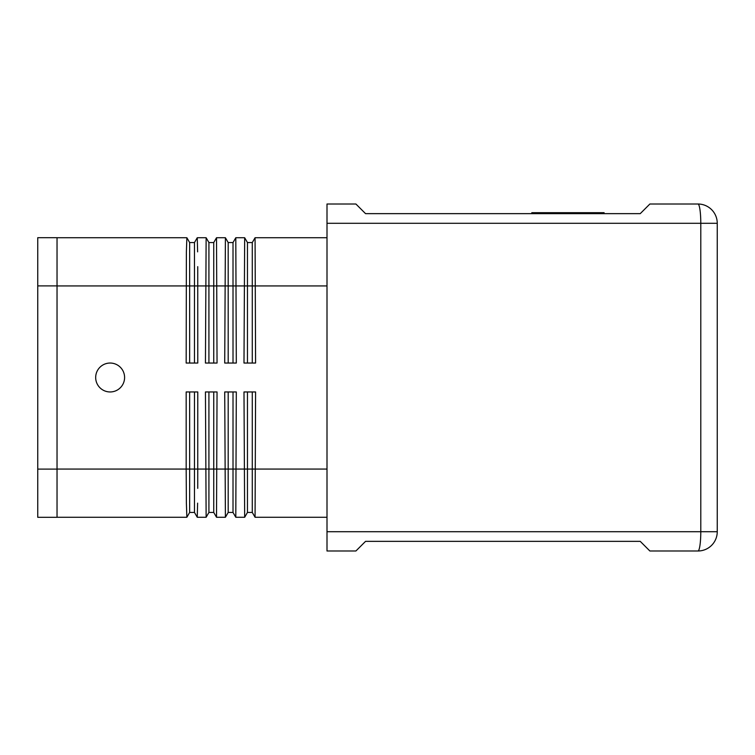 <?xml version="1.0" encoding="UTF-8"?>
<svg xmlns="http://www.w3.org/2000/svg" width="755" height="755" viewBox="0 0 755 755"><rect width="100%" height="100%" fill="white"/><g stroke="black" fill="none" stroke-linecap="round" stroke-linejoin="round"><path stroke-width="1.13" d="M194.469 391.958L194.469 512.437L197.253 517.26L197.621 503.141L197.253 517.26L206.134 517.26L205.445 391.958L217.044 391.958L216.525 517.26L225.405 517.26L224.716 391.958L236.315 391.958L235.796 517.26L244.667 517.26L243.988 391.958L255.586 391.958L255.067 517.26L327 517.26M327 223.291L700.791 223.291A19.281 2.812 90 0 0 699.96 209.654A19.281 2.812 90 0 0 697.969 204.01A19.281 19.281 0 0 1 711.606 209.654A19.281 19.281 0 0 0 697.969 204.01L649.876 204.01L640.24 213.646L365.552 213.646L355.907 204.01L327 204.01L327 550.99L355.907 550.99L365.552 541.354L640.24 541.354L649.876 550.99L697.969 550.99A19.281 19.281 0 0 0 711.606 545.346A19.281 19.281 0 0 1 697.969 550.99A19.281 2.812 90 0 0 699.96 545.346A19.281 2.812 90 0 0 700.791 531.709L717.25 531.709A19.281 19.281 0 0 1 711.606 545.346M57.031 517.26L186.862 517.26L186.381 503.141L186.872 517.26L189.647 512.437L189.647 469.063L186.174 469.063L186.174 391.958L197.772 391.958L197.734 488.343M189.647 363.042L189.647 242.563L186.872 237.74L186.381 251.859L186.862 237.74L57.031 237.74M225.405 517.26L228.189 512.437L228.189 469.063L213.74 469.063L213.74 512.437L208.918 512.437L206.134 517.26M216.525 517.26L213.74 512.437M244.677 517.26L247.461 512.437L247.461 469.063L233.012 469.063L233.012 512.437L228.189 512.437M235.796 517.26L233.012 512.437M327 237.74L255.067 237.74L255.586 363.042L243.988 363.042L244.667 237.74L235.796 237.74L236.315 363.042L224.716 363.042L225.405 237.74L216.525 237.74L217.044 363.042L205.445 363.042L206.134 237.74L197.253 237.74L197.621 251.859L197.253 237.74L194.469 242.563L189.647 242.563M235.796 237.74L233.012 242.563L228.189 242.563L225.405 237.74M244.667 237.74L247.461 242.563L252.283 242.563L255.067 237.74M110.136 391.958A14.458 14.458 0 0 1 95.677 377.5A14.458 14.458 0 0 1 110.136 363.042A14.458 14.458 0 0 1 124.594 377.5A14.458 14.458 0 0 1 110.136 391.958M604.085 213.646L604.085 212.684L531.822 212.684L531.822 213.646M567.949 213.646L567.949 212.684M252.283 363.042L252.283 242.563M247.461 363.042L247.461 242.563M197.734 266.657L197.772 363.042L186.174 363.042L186.381 251.859M228.189 363.042L228.189 242.563M233.012 363.042L233.012 242.563M216.525 237.74L213.74 242.563L208.918 242.563L206.134 237.74M213.74 363.042L213.74 242.563M208.918 363.042L208.918 242.563M255.067 517.26L252.283 512.437L247.461 512.437M252.283 391.958L252.283 512.437M247.461 391.958L247.461 469.063L327 469.063M228.189 391.958L228.189 469.063L233.012 469.063L233.012 391.958M208.918 391.958L208.918 512.437M213.74 391.958L213.74 469.063L189.647 469.063L189.647 391.958M194.469 363.042L194.469 242.563M186.381 503.141L186.174 469.063L57.031 469.063M194.469 512.437L189.647 512.437M37.75 285.89L37.75 517.307L57.031 517.307L57.031 237.693L37.75 237.693L37.75 285.89L57.031 285.89M711.606 209.654A19.281 19.281 0 0 1 717.25 223.291L717.25 531.709M327 531.709L700.791 531.709L700.791 223.291L717.25 223.291M327 285.937L57.031 285.937M37.75 469.11L57.031 469.11"/></g></svg>

